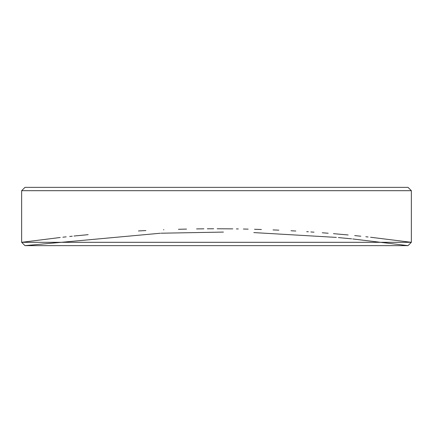 <?xml version="1.0" encoding="UTF-8"?>
<svg xmlns="http://www.w3.org/2000/svg" width="433" height="433" viewBox="0 0 433 433"><rect width="100%" height="100%" fill="white"/><g stroke="black" fill="none" stroke-linecap="round" stroke-linejoin="round"><path stroke-width="0.65" d="M352.743 238.956L408.021 245.641L24.979 245.641L21.65 242.312L411.35 242.312L411.35 190.688L21.65 190.688L24.979 187.359L408.021 187.359L411.35 190.688L411.35 242.312L370.578 237.252M411.35 242.312L408.021 245.641L24.979 245.641L160.248 233.246M160.973 233.214L223.417 232.083M253.808 232.586L336.344 237.398M338.417 237.587L351.607 238.837M60.219 237.495L21.65 242.312L21.65 190.688M368.082 236.981L365.858 236.743M360.835 236.218L354.719 235.601M348.148 234.967L333.47 233.663M328.187 233.235L322.266 232.775M314.017 232.175L310.829 231.958M308.377 231.79L306.716 231.682M295.809 231.022L291.003 230.757M278.857 230.161L273.039 229.918M261.397 229.49L254.55 229.29M248.152 229.127L243.368 229.03M238.318 228.938L236.38 228.911M232.797 228.868L217.166 228.77M213.669 228.77L207.337 228.797M203.867 228.824L196.598 228.911M186.531 229.089L178.439 229.29M163.88 229.761L163.485 229.777M145.872 230.556L138.441 230.951M88.159 234.659L74.027 236.028M72.235 236.207L69.708 236.472M66.189 236.846L62.872 237.203"/></g></svg>
